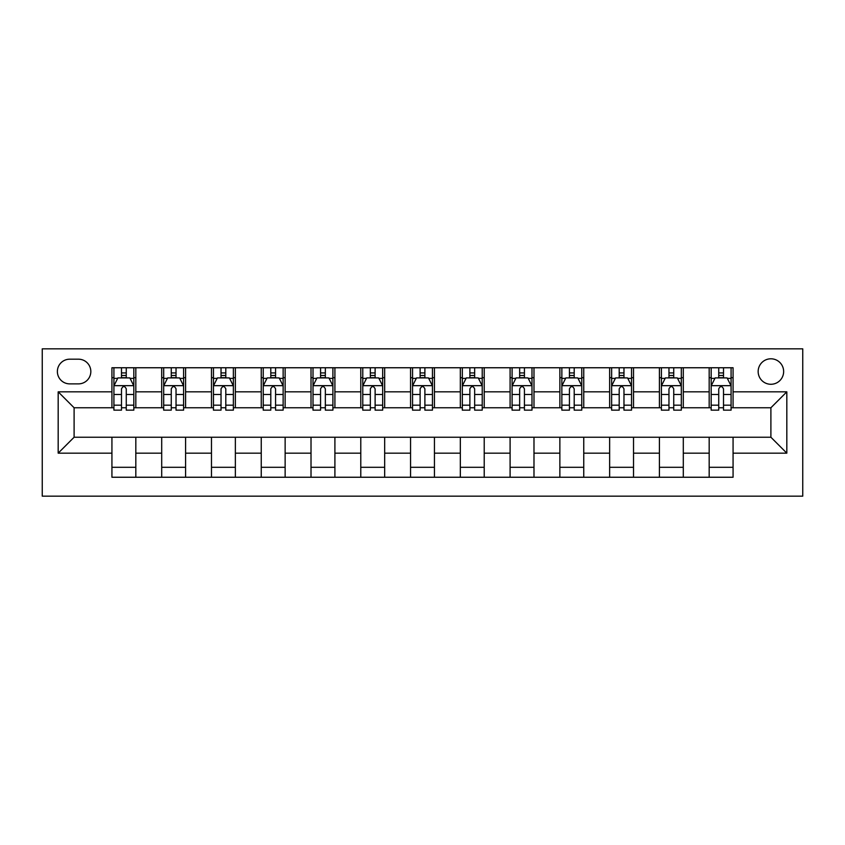 <?xml version="1.0" encoding="UTF-8"?>
<svg xmlns="http://www.w3.org/2000/svg" width="845" height="845" viewBox="0 0 845 845"><rect width="100%" height="100%" fill="white"/><g stroke="black" fill="none" stroke-linecap="round" stroke-linejoin="round"><path stroke-width="1.27" d="M770.894 358.798A12.738 12.738 0 0 0 758.155 371.536A12.738 12.738 0 0 0 770.894 384.274A12.738 12.738 0 0 0 783.642 371.536A12.738 12.738 0 0 0 770.894 358.798M42.25 496.163L802.75 496.163L802.75 348.837L42.25 348.837L42.25 496.163M69.723 383.873L78.479 383.873A12.348 12.348 0 0 0 90.827 371.536A12.348 12.348 0 0 0 78.479 359.188L69.723 359.188A12.348 12.348 0 0 0 57.375 371.536A12.348 12.348 0 0 0 69.723 383.873M111.931 453.163L58.178 453.163L58.178 391.837L111.931 391.837L111.931 407.765L74.106 407.765L74.106 437.235L111.931 437.235L111.931 477.245L733.069 477.245L733.069 437.235L770.894 437.235L770.894 407.765L733.069 407.765L733.069 391.837L786.822 391.837L786.822 453.163L733.069 453.163M733.069 391.837L733.069 367.755L111.931 367.755L111.931 391.837M709.177 367.755L709.177 407.765L711.173 407.765M718.736 407.765L723.51 407.765M731.083 407.765L733.069 407.765M709.177 407.765L681.313 407.765M659.406 367.755L659.406 407.765L661.403 407.765M668.965 407.765L673.74 407.765M659.406 407.765L631.542 407.765M609.636 367.755L609.636 407.765L611.632 407.765M619.195 407.765L623.969 407.765M609.636 407.765L581.772 407.765M559.865 367.755L559.865 407.765L561.862 407.765M569.424 407.765L574.199 407.765M559.865 407.765L531.991 407.765M510.095 367.755L510.095 407.765L512.091 407.765M519.654 407.765L524.428 407.765M510.095 407.765L482.22 407.765M460.324 367.755L460.324 407.765L462.321 407.765M469.883 407.765L474.658 407.765M460.324 407.765L432.45 407.765M410.554 367.755L410.554 407.765L412.55 407.765M420.113 407.765L424.887 407.765M410.554 407.765L382.679 407.765M360.783 367.755L360.783 407.765L362.78 407.765M370.342 407.765L375.117 407.765M360.783 407.765L332.909 407.765M311.013 367.755L311.013 407.765L313.009 407.765M320.572 407.765L325.346 407.765M311.013 407.765L283.138 407.765M261.242 367.755L261.242 407.765L263.228 407.765M270.801 407.765L275.576 407.765M261.242 407.765L233.368 407.765M211.472 367.755L211.472 407.765L213.458 407.765M221.031 407.765L225.805 407.765M211.472 407.765L183.597 407.765M161.701 367.755L161.701 407.765L163.687 407.765M171.26 407.765L176.035 407.765M161.701 407.765L133.827 407.765M111.931 407.765L113.917 407.765M121.49 407.765L126.264 407.765M111.931 437.235L135.823 437.235L135.823 477.245M733.069 437.235L135.823 437.235M135.823 367.755L135.823 407.765M111.931 377.704L113.917 377.704M121.49 377.704L126.264 377.704M133.827 377.704L135.823 377.704M111.931 467.296L135.823 467.296M161.701 437.235L161.701 477.245M185.594 367.755L185.594 407.765M161.701 377.704L163.687 377.704M171.26 377.704L176.035 377.704M183.597 377.704L185.594 377.704M185.594 437.235L185.594 477.245M161.701 467.296L185.594 467.296M211.472 437.235L211.472 477.245M235.364 437.235L235.364 477.245M211.472 467.296L235.364 467.296M235.364 367.755L235.364 407.765M211.472 377.704L213.458 377.704M221.031 377.704L225.805 377.704M233.368 377.704L235.364 377.704M261.242 437.235L261.242 477.245M285.135 437.235L285.135 477.245M261.242 467.296L285.135 467.296M285.135 367.755L285.135 407.765M261.242 377.704L263.228 377.704M270.801 377.704L275.576 377.704M283.138 377.704L285.135 377.704M311.013 437.235L311.013 477.245M334.905 437.235L334.905 477.245M311.013 467.296L334.905 467.296M334.905 367.755L334.905 407.765M311.013 377.704L313.009 377.704M320.572 377.704L325.346 377.704M332.909 377.704L334.905 377.704M360.783 437.235L360.783 477.245M384.676 437.235L384.676 477.245M360.783 467.296L384.676 467.296M384.676 367.755L384.676 407.765M360.783 377.704L362.78 377.704M370.342 377.704L375.117 377.704M382.679 377.704L384.676 377.704M410.554 437.235L410.554 477.245M434.446 437.235L434.446 477.245M410.554 467.296L434.446 467.296M434.446 367.755L434.446 407.765M410.554 377.704L412.55 377.704M420.113 377.704L424.887 377.704M432.45 377.704L434.446 377.704M460.324 437.235L460.324 477.245M484.217 437.235L484.217 477.245M460.324 467.296L484.217 467.296M484.217 367.755L484.217 407.765M460.324 377.704L462.321 377.704M469.883 377.704L474.658 377.704M482.22 377.704L484.217 377.704M510.095 437.235L510.095 477.245M533.987 437.235L533.987 477.245M510.095 467.296L533.987 467.296M533.987 367.755L533.987 407.765M510.095 377.704L512.091 377.704M519.654 377.704L524.428 377.704M531.991 377.704L533.987 377.704M559.865 437.235L559.865 477.245M583.758 437.235L583.758 477.245M559.865 467.296L583.758 467.296M583.758 367.755L583.758 407.765M559.865 377.704L561.862 377.704M569.424 377.704L574.199 377.704M581.772 377.704L583.758 377.704M609.636 437.235L609.636 477.245M633.528 437.235L633.528 477.245M609.636 467.296L633.528 467.296M633.528 367.755L633.528 407.765M609.636 377.704L611.632 377.704M619.195 377.704L623.969 377.704M631.542 377.704L633.528 377.704M659.406 437.235L659.406 477.245M683.299 437.235L683.299 477.245M659.406 467.296L683.299 467.296M683.299 367.755L683.299 407.765M659.406 377.704L661.403 377.704M668.965 377.704L673.74 377.704M681.313 377.704L683.299 377.704M709.177 437.235L709.177 477.245M709.177 467.296L733.069 467.296M709.177 377.704L711.173 377.704M718.736 377.704L723.51 377.704M731.083 377.704L733.069 377.704M74.106 407.765L58.178 391.837M74.106 437.235L58.178 453.163M786.822 391.837L770.894 407.765M786.822 453.163L770.894 437.235M126.264 372.93L121.49 372.93M133.827 405.167L126.264 405.167L126.264 410.152L133.827 410.152L133.827 385.869L129.845 377.905L117.899 377.905L113.917 385.869L113.917 410.152L121.49 410.152L121.49 405.167L113.917 405.167M113.917 385.869L113.917 367.755M133.827 385.869L133.827 367.755M121.49 377.905L121.49 367.755M126.264 367.755L126.264 377.905M126.264 405.167L126.264 388.858C124.669 385.785 123.085 385.785 121.49 388.858L121.49 405.167M176.035 372.93L171.26 372.93M183.597 405.167L176.035 405.167L176.035 410.152L183.597 410.152L183.597 385.869L179.615 377.905L167.669 377.905L163.687 385.869L163.687 410.152L171.26 410.152L171.26 405.167L163.687 405.167M163.687 385.869L163.687 367.755M183.597 385.869L183.597 367.755M171.26 377.905L171.26 367.755M176.035 367.755L176.035 377.905M176.035 405.167L176.035 388.858C174.44 385.785 172.855 385.785 171.26 388.858L171.26 405.167M225.805 372.93L221.031 372.93M233.368 405.167L225.805 405.167L225.805 410.152L233.368 410.152L233.368 385.869L229.386 377.905L217.44 377.905L213.458 385.869L213.458 410.152L221.031 410.152L221.031 405.167L213.458 405.167M213.458 385.869L213.458 367.755M233.368 385.869L233.368 367.755M221.031 377.905L221.031 367.755M225.805 367.755L225.805 377.905M225.805 405.167L225.805 388.858C224.21 385.785 222.626 385.785 221.031 388.858L221.031 405.167M275.576 372.93L270.801 372.93M283.138 405.167L275.576 405.167L275.576 410.152L283.138 410.152L283.138 385.869L279.156 377.905L267.21 377.905L263.228 385.869L263.228 410.152L270.801 410.152L270.801 405.167L263.228 405.167M263.228 385.869L263.228 367.755M283.138 385.869L283.138 367.755M270.801 377.905L270.801 367.755M275.576 367.755L275.576 377.905M275.576 405.167L275.576 388.858C273.981 385.785 272.396 385.785 270.801 388.858L270.801 405.167M325.346 372.93L320.572 372.93M332.909 405.167L325.346 405.167L325.346 410.152L332.909 410.152L332.909 385.869L328.927 377.905L316.981 377.905L313.009 385.869L313.009 410.152L320.572 410.152L320.572 405.167L313.009 405.167M313.009 385.869L313.009 367.755M332.909 385.869L332.909 367.755M320.572 377.905L320.572 367.755M325.346 367.755L325.346 377.905M325.346 405.167L325.346 388.858C323.762 385.785 322.167 385.785 320.572 388.858L320.572 405.167M375.117 372.93L370.342 372.93M382.679 405.167L375.117 405.167L375.117 410.152L382.679 410.152L382.679 385.869L378.697 377.905L366.762 377.905L362.78 385.869L362.78 410.152L370.342 410.152L370.342 405.167L362.78 405.167M362.78 385.869L362.78 367.755M382.679 385.869L382.679 367.755M370.342 377.905L370.342 367.755M375.117 367.755L375.117 377.905M375.117 405.167L375.117 388.858C373.532 385.785 371.937 385.785 370.342 388.858L370.342 405.167M424.887 372.93L420.113 372.93M432.45 405.167L424.887 405.167L424.887 410.152L432.45 410.152L432.45 385.869L428.468 377.905L416.532 377.905L412.55 385.869L412.55 410.152L420.113 410.152L420.113 405.167L412.55 405.167M412.55 385.869L412.55 367.755M432.45 385.869L432.45 367.755M420.113 377.905L420.113 367.755M424.887 367.755L424.887 377.905M424.887 405.167L424.887 388.858C423.303 385.785 421.708 385.785 420.113 388.858L420.113 405.167M474.658 372.93L469.883 372.93M482.22 405.167L474.658 405.167L474.658 410.152L482.22 410.152L482.22 385.869L478.238 377.905L466.303 377.905L462.321 385.869L462.321 410.152L469.883 410.152L469.883 405.167L462.321 405.167M462.321 385.869L462.321 367.755M482.22 385.869L482.22 367.755M469.883 377.905L469.883 367.755M474.658 367.755L474.658 377.905M474.658 405.167L474.658 388.858C473.073 385.785 471.478 385.785 469.883 388.858L469.883 405.167M524.428 372.93L519.654 372.93M531.991 405.167L524.428 405.167L524.428 410.152L531.991 410.152L531.991 385.869L528.019 377.905L516.073 377.905L512.091 385.869L512.091 410.152L519.654 410.152L519.654 405.167L512.091 405.167M512.091 385.869L512.091 367.755M531.991 385.869L531.991 367.755M519.654 377.905L519.654 367.755M524.428 367.755L524.428 377.905M524.428 405.167L524.428 388.858C522.844 385.785 521.249 385.785 519.654 388.858L519.654 405.167M574.199 372.93L569.424 372.93M581.772 405.167L574.199 405.167L574.199 410.152L581.772 410.152L581.772 385.869L577.79 377.905L565.844 377.905L561.862 385.869L561.862 410.152L569.424 410.152L569.424 405.167L561.862 405.167M561.862 385.869L561.862 367.755M581.772 385.869L581.772 367.755M569.424 377.905L569.424 367.755M574.199 367.755L574.199 377.905M574.199 405.167L574.199 388.858C572.614 385.785 571.019 385.785 569.424 388.858L569.424 405.167M623.969 372.93L619.195 372.93M631.542 405.167L623.969 405.167L623.969 410.152L631.542 410.152L631.542 385.869L627.56 377.905L615.614 377.905L611.632 385.869L611.632 410.152L619.195 410.152L619.195 405.167L611.632 405.167M611.632 385.869L611.632 367.755M631.542 385.869L631.542 367.755M619.195 377.905L619.195 367.755M623.969 367.755L623.969 377.905M623.969 405.167L623.969 388.858C622.385 385.785 620.79 385.785 619.195 388.858L619.195 405.167M673.74 372.93L668.965 372.93M681.313 405.167L673.74 405.167L673.74 410.152L681.313 410.152L681.313 385.869L677.331 377.905L665.385 377.905L661.403 385.869L661.403 410.152L668.965 410.152L668.965 405.167L661.403 405.167M661.403 385.869L661.403 367.755M681.313 385.869L681.313 367.755M668.965 377.905L668.965 367.755M673.74 367.755L673.74 377.905M673.74 405.167L673.74 388.858C672.155 385.785 670.56 385.785 668.965 388.858L668.965 405.167M723.51 372.93L718.736 372.93M731.083 405.167L723.51 405.167L723.51 410.152L731.083 410.152L731.083 385.869L727.101 377.905L715.155 377.905L711.173 385.869L711.173 410.152L718.736 410.152L718.736 405.167L711.173 405.167M711.173 385.869L711.173 367.755M731.083 385.869L731.083 367.755M718.736 377.905L718.736 367.755M723.51 367.755L723.51 377.905M723.51 405.167L723.51 388.858C721.926 385.785 720.331 385.785 718.736 388.858L718.736 405.167M161.701 453.163L135.823 453.163M161.701 391.837L135.823 391.837M211.472 391.837L185.594 391.837M211.472 453.163L185.594 453.163M261.242 391.837L235.364 391.837M261.242 453.163L235.364 453.163M311.013 391.837L285.135 391.837M311.013 453.163L285.135 453.163M360.783 391.837L334.905 391.837M360.783 453.163L334.905 453.163M410.554 391.837L384.676 391.837M410.554 453.163L384.676 453.163M460.324 391.837L434.446 391.837M460.324 453.163L434.446 453.163M510.095 391.837L484.217 391.837M510.095 453.163L484.217 453.163M559.865 391.837L533.987 391.837M559.865 453.163L533.987 453.163M609.636 391.837L583.758 391.837M609.636 453.163L583.758 453.163M659.406 391.837L633.528 391.837M659.406 453.163L633.528 453.163M709.177 391.837L683.299 391.837M709.177 453.163L683.299 453.163M133.732 385.669L114.022 385.669M113.917 378.38L117.666 378.38M130.088 378.38L133.827 378.38M121.49 394.488L113.917 394.488M133.827 394.488L126.264 394.488M126.264 375.465L121.49 375.465M183.502 385.669L163.793 385.669M163.687 378.38L167.437 378.38M179.858 378.38L183.597 378.38M171.26 394.488L163.687 394.488M183.597 394.488L176.035 394.488M176.035 375.465L171.26 375.465M233.273 385.669L213.563 385.669M213.458 378.38L217.207 378.38M229.629 378.38L233.368 378.38M221.031 394.488L213.458 394.488M233.368 394.488L225.805 394.488M225.805 375.465L221.031 375.465M283.043 385.669L263.334 385.669M263.228 378.38L266.978 378.38M279.399 378.38L283.138 378.38M270.801 394.488L263.228 394.488M283.138 394.488L275.576 394.488M275.576 375.465L270.801 375.465M332.814 385.669L313.104 385.669M313.009 378.38L316.748 378.38M329.17 378.38L332.909 378.38M320.572 394.488L313.009 394.488M332.909 394.488L325.346 394.488M325.346 375.465L320.572 375.465M382.584 385.669L362.875 385.669M362.78 378.38L366.519 378.38M378.94 378.38L382.679 378.38M370.342 394.488L362.78 394.488M382.679 394.488L375.117 394.488M375.117 375.465L370.342 375.465M432.355 385.669L412.645 385.669M412.55 378.38L416.289 378.38M428.711 378.38L432.45 378.38M420.113 394.488L412.55 394.488M432.45 394.488L424.887 394.488M424.887 375.465L420.113 375.465M482.125 385.669L462.416 385.669M462.321 378.38L466.06 378.38M478.481 378.38L482.22 378.38M469.883 394.488L462.321 394.488M482.22 394.488L474.658 394.488M474.658 375.465L469.883 375.465M531.896 385.669L512.186 385.669M512.091 378.38L515.83 378.38M528.252 378.38L531.991 378.38M519.654 394.488L512.091 394.488M531.991 394.488L524.428 394.488M524.428 375.465L519.654 375.465M581.666 385.669L561.957 385.669M561.862 378.38L565.601 378.38M578.022 378.38L581.772 378.38M569.424 394.488L561.862 394.488M581.772 394.488L574.199 394.488M574.199 375.465L569.424 375.465M631.437 385.669L611.727 385.669M611.632 378.38L615.371 378.38M627.793 378.38L631.542 378.38M619.195 394.488L611.632 394.488M631.542 394.488L623.969 394.488M623.969 375.465L619.195 375.465M681.207 385.669L661.498 385.669M661.403 378.38L665.142 378.38M677.563 378.38L681.313 378.38M668.965 394.488L661.403 394.488M681.313 394.488L673.74 394.488M673.74 375.465L668.965 375.465M730.978 385.669L711.268 385.669M711.173 378.38L714.912 378.38M727.334 378.38L731.083 378.38M718.736 394.488L711.173 394.488M731.083 394.488L723.51 394.488M723.51 375.465L718.736 375.465"/></g></svg>
